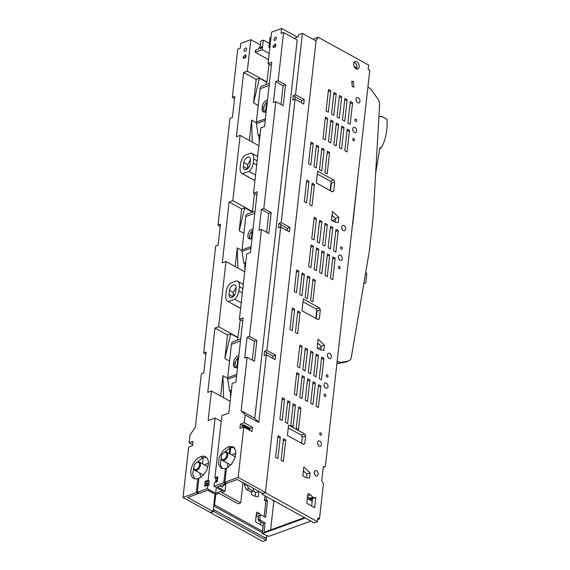 <?xml version="1.0" encoding="UTF-8"?>
<svg xmlns="http://www.w3.org/2000/svg" width="570" height="570" viewBox="0 0 570 570"><rect width="100%" height="100%" fill="white"/><g stroke="black" fill="none" stroke-linecap="round" stroke-linejoin="round"><path stroke-width="0.85" d="M304.53 517.603L263.995 532.323L265.057 522.875L260.69 520.353L259.756 519.27L260.226 515.073L261.402 515.095L265.656 517.353L267.544 500.517L265.891 501.123L264.473 500.339L264.979 495.815M265.057 522.875L263.397 523.481L262.264 533.613L268.89 536.32L310.849 521.08M263.397 523.481L259.029 520.952L258.103 519.876L258.573 515.672L260.226 515.073M265.891 501.123L264.159 516.555M264.473 500.339L266.126 499.74L266.475 496.641M311.64 498.764L311.419 500.731L307.287 498.543M305.264 518.002L262.264 533.613M260.69 520.353L259.029 520.952M259.756 519.27L258.103 519.876M267.544 500.517L266.126 499.74M270.615 529.915L273.807 501.472L272.709 500.068M310.03 498.999L309.923 499.94M273.807 501.472L274.676 501.151M304.28 471.696L303.24 472.031M247.081 484.885A10.125 6.669 70 0 0 248.826 488.64L246.511 489.48A10.125 6.669 -110 0 1 244.637 485.277L244.074 483.232M253.486 488.419L253.194 491.048L248.826 488.64M304.024 471.461L303.276 471.732M253.194 491.048L250.878 491.889L246.511 489.48M321.031 347.258L317.746 348.448M337.176 361.074L338.288 361.679L337.055 362.128M352.509 224.366L346.46 278.295M367.899 87.189L369.004 87.801A8.329 5.486 -110 0 1 371.847 90.445L377.668 98.66A7.26 4.781 -110 0 1 379.584 105.158L373.094 217.505L369.303 251.313L351.305 357.326A7.26 4.781 -110 0 1 348.762 360.924L345.448 362.128A7.26 4.781 -110 0 1 344.921 362.271L338.046 363.496A8.329 5.486 -110 0 1 336.899 363.525M352.787 224.267L358.615 169.967M348.762 360.924A7.26 4.781 -110 0 1 348.234 361.067L341.352 362.292A8.329 5.486 -110 0 1 338.288 361.679M316.2 318.58L317.041 311.049L316.628 311.234L315.823 318.373M335.36 219.457L332.082 220.647M318.317 343.674L317.611 343.931M318.573 343.91L317.576 344.237M331.37 183.234L330.963 183.433L330.158 190.572M332.652 215.873L331.947 216.13M332.909 216.108L331.911 216.436M365.805 271.926L366.802 273.771L365.826 282.449L365.149 283.354L363.781 283.824M363.824 283.568L364.928 283.411L363.788 283.824M359.528 308.897L360.611 302.528M379.791 148.599L381.038 148.15A53.559 35.269 -110 0 0 386.994 119.244L381.772 116.365L381.551 116.822L378.943 116.365M375.637 173.487A2312.732 1523.054 -110 0 1 379.941 147.744L381.038 148.15M380.86 116.7L381.772 116.365M354.155 62.415L354.647 62.629C356.414 63.883 357.19 65.664 356.97 67.965L354.091 66.384M356.97 67.965L355.851 68.379A3.933 2.594 -110 0 1 355.787 68.628M313.956 39.765L314.861 38.454L318.174 37.25L368.647 65.058L368.149 69.511L369.78 70.416L325.342 466.574L323.233 467.336M317.576 443.424A2.807 1.845 -110 0 1 318.16 445.02M324.081 385.384A2.807 1.853 -110 0 1 324.672 387.001M311.662 506.032L312.488 498.622L310.08 499.028L307.529 496.385M306.411 477.575L306.81 474.041L303.375 470.863M305.627 435.964L304.679 433.955L288.584 425.092L287.415 435.487L303.511 444.351L304.772 443.56L305.627 435.964L302.321 437.161L301.63 443.318M302.321 437.161L301.366 435.152L288.263 427.935M320.354 309.845L319.407 307.836L303.311 298.972L301.986 310.75L318.081 319.613L319.343 318.822L320.354 309.845L317.041 311.049L316.094 309.04L302.991 301.822M320.739 349.823L321.138 346.282L317.704 343.104M335.075 222.022L335.474 218.481L332.039 215.303M330.536 190.779L331.377 183.248L330.429 181.239L317.326 174.021M356.086 100.078A2.807 1.853 -110 0 1 356.67 101.702M352.752 129.789A2.807 1.845 -110 0 1 353.343 131.399M341.751 227.879A2.807 1.853 -110 0 1 342.335 229.496M338.416 257.583A2.807 1.853 -110 0 1 339.007 259.2M327.415 355.68A2.807 1.853 -110 0 1 327.999 357.297M314.248 473.128A2.8 1.845 -110 0 1 314.825 474.71M325.342 466.574L323.297 466.752L321.715 480.809L323.432 483.602L319.471 518.957L317.668 519.477M319.471 518.957L317.832 518.052L317.426 521.678L314.113 522.882L261.794 494.062L261.908 493.057M315.816 40.791L318.174 37.25M317.426 521.678L265.143 492.558M299.834 345.064L302.1 346.311L299.685 367.835L297.419 366.581L299.834 345.064M294.32 394.219L296.735 372.695L299.001 373.941L296.585 395.466L294.32 394.219M316.464 470.834A2.8 1.845 -110 0 1 318.138 473.556A2.8 1.845 -110 0 1 317.148 475.95A2.8 1.845 -110 0 1 315.908 475.8A2.8 1.845 -110 0 1 314.241 473.079A2.8 1.845 -110 0 1 315.231 470.685A2.8 1.845 -110 0 1 316.464 470.834M340.646 255.303A2.807 1.853 -110 0 1 342.314 258.032A2.807 1.853 -110 0 1 341.323 260.433A2.807 1.853 -110 0 1 340.083 260.283A2.807 1.853 -110 0 1 338.416 257.555A2.807 1.853 -110 0 1 339.406 255.153A2.807 1.853 -110 0 1 340.646 255.303M341.572 247.017A1.247 0.819 -110 0 1 342.321 248.228A1.247 0.819 -110 0 1 341.879 249.297A1.247 0.819 -110 0 1 341.323 249.233A1.247 0.819 -110 0 1 340.582 248.021A1.247 0.819 -110 0 1 341.024 246.953A1.247 0.819 -110 0 1 341.572 247.017M343.974 225.599A2.807 1.853 -110 0 1 345.648 228.328A2.807 1.853 -110 0 1 344.658 230.729A2.807 1.853 -110 0 1 343.418 230.579A2.807 1.853 -110 0 1 341.743 227.85A2.807 1.853 -110 0 1 342.741 225.449A2.807 1.853 -110 0 1 343.974 225.599M353.735 138.56A1.254 0.827 -110 0 1 354.483 139.778A1.254 0.827 -110 0 1 354.041 140.847A1.254 0.827 -110 0 1 353.486 140.783A1.254 0.827 -110 0 1 352.745 139.565A1.254 0.827 -110 0 1 353.186 138.496A1.254 0.827 -110 0 1 353.735 138.56M354.982 127.509A2.807 1.845 -110 0 1 356.649 130.231A2.807 1.845 -110 0 1 355.659 132.632A2.807 1.845 -110 0 1 354.419 132.482A2.807 1.845 -110 0 1 352.752 129.753A2.807 1.845 -110 0 1 353.742 127.352A2.807 1.845 -110 0 1 354.982 127.509M355.908 119.216A1.247 0.819 -110 0 1 356.656 120.427A1.247 0.819 -110 0 1 356.214 121.496A1.247 0.819 -110 0 1 355.659 121.431A1.247 0.819 -110 0 1 354.918 120.22A1.247 0.819 -110 0 1 355.359 119.151A1.247 0.819 -110 0 1 355.908 119.216M358.309 97.798A2.807 1.853 -110 0 1 359.983 100.527A2.807 1.853 -110 0 1 358.993 102.928A2.807 1.853 -110 0 1 357.753 102.778A2.807 1.853 -110 0 1 356.079 100.049A2.807 1.853 -110 0 1 357.077 97.648A2.807 1.853 -110 0 1 358.309 97.798M356.849 61.824A3.933 2.594 -110 0 1 359.193 65.643A3.933 2.594 -110 0 1 357.803 69.013A3.933 2.594 -110 0 1 356.065 68.799A3.933 2.594 -110 0 1 353.721 64.98A3.933 2.594 -110 0 1 355.117 61.617A3.933 2.594 -110 0 1 356.849 61.824M347.907 123.006L350.18 124.253L352.595 102.728L350.322 101.481L347.907 123.006M344.871 98.475L347.137 99.729L344.722 121.253L342.456 119.999L344.871 98.475M336.998 116.992L339.264 118.247L341.679 96.722L339.414 95.468L336.998 116.992M333.956 92.468L336.229 93.715L333.813 115.24L331.541 113.993L333.956 92.468M326.09 110.986L328.356 112.233L330.771 90.715L328.505 89.462L326.09 110.986M347.223 129.112L349.495 130.366L347.08 151.891L344.807 150.637L347.223 129.112M344.038 127.359L341.772 126.105L339.357 147.63L341.622 148.884L344.038 127.359L341.53 128.271M336.314 123.106L338.58 124.353L336.165 145.877L333.899 144.63L336.314 123.106M333.129 121.353L330.857 120.099L328.441 141.624L330.714 142.871L333.129 121.353L330.614 122.258M327.672 118.346L325.406 117.092L322.99 138.617L325.256 139.871L327.672 118.346L325.164 119.258M351.783 81.147L353.429 81.481L353.927 87.075L352.281 86.74L351.783 81.147M333.678 191.028L334.69 182.044L333.735 180.035L317.647 171.171L316.322 182.956L332.417 191.819L333.678 191.028L332.054 191.62M338.181 222.656L338.78 217.284L332.474 211.441L331.476 220.312L334.277 221.858L338.181 222.656M323.846 350.45L324.444 345.085L318.138 339.243L317.141 348.113L319.948 349.659L323.846 350.45M303.81 467.001L302.812 475.872L305.613 477.411L309.51 478.209L310.116 472.836L303.81 467.001M315.801 497.425L313.386 497.824L310.536 494.789L308.27 493.563L307.793 494.012L306.824 502.633L307.294 503.624L314.647 507.678L315.801 497.425L312.488 498.622M327.33 151.164L324.914 172.682L327.18 173.936L329.595 152.411L327.33 151.164M321.872 148.157L319.457 169.682L321.729 170.929L324.138 149.404L321.872 148.157M316.421 145.15L314.006 166.675L316.272 167.929L318.687 146.404L316.421 145.15M310.964 142.144L308.548 163.668L310.814 164.922L313.229 143.398L310.964 142.144M306.703 180.141L304.287 201.666L306.553 202.913L308.969 181.388L306.703 180.141M312.153 183.148L309.738 204.673L312.011 205.92L314.426 184.395L312.153 183.148M332.802 227.53L330.386 249.054L328.94 248.249A1.168 0.77 -110 0 1 328.235 246.767L330.536 226.276L332.802 227.53L330.294 228.442M325.078 223.269L327.344 224.523L324.929 246.048L322.663 244.794L325.078 223.269M319.62 220.269L321.893 221.516L319.478 243.041L317.205 241.787L319.62 220.269M314.17 217.263L316.435 218.51L314.02 240.034L311.754 238.787L314.17 217.263M335.987 229.283L338.259 230.529L335.844 252.054L333.571 250.807L335.987 229.283M332.887 256.913L335.16 258.167L332.745 279.685L330.472 278.438L332.887 256.913M327.437 253.907L329.702 255.161L327.287 276.685L325.021 275.431L327.437 253.907M321.979 250.9L324.245 252.154L321.829 273.678L319.563 272.424L321.979 250.9M316.521 247.9L314.106 269.425L316.379 270.672L318.794 249.147L316.521 247.9M311.07 244.893L313.336 246.147L310.921 267.672L308.655 266.418L311.07 244.893M315.26 280.212L312.994 278.958L310.579 300.483L312.844 301.737L315.26 280.212L312.752 281.124M309.809 277.205L307.536 275.958L305.121 297.483L307.394 298.73L309.809 277.205L307.294 278.117M304.352 274.206L302.086 272.952L299.67 294.476L301.936 295.723L304.352 274.206L301.844 275.111M298.894 271.199L296.628 269.945L294.213 291.469L296.478 292.724L298.894 271.199L296.386 272.111M294.633 309.189L292.367 307.942L289.952 329.467L292.218 330.714L294.633 309.189L292.125 310.101M300.091 312.196L297.818 310.942L295.41 332.467L297.675 333.721L300.091 312.196L297.576 313.108M321.651 357.077L323.924 358.331L321.509 379.855L319.236 378.601L321.651 357.077M316.2 354.077L318.466 355.324L316.051 376.848L313.785 375.601L316.2 354.077M310.743 351.07L313.008 352.324L310.6 373.849L308.327 372.595L310.743 351.07M305.285 348.063L307.558 349.317L305.142 370.842L302.877 369.588L305.285 348.063M302.185 375.701L299.777 397.219L302.043 398.473L304.458 376.948L302.185 375.701M307.643 378.701L309.909 379.955L307.501 401.48L305.228 400.226L307.643 378.701M313.101 381.708L315.367 382.962L312.951 404.479L310.686 403.232L313.101 381.708M318.552 384.714L320.825 385.961L318.409 407.486L316.136 406.239L318.552 384.714M287.75 400.753L285.335 422.277L287.601 423.524L290.016 402L287.75 400.753M293.201 403.752L290.786 425.277L293.058 426.531L295.474 405.006L293.201 403.752M298.659 406.759L296.243 428.284L298.509 429.538L300.924 408.013L298.659 406.759M284.558 399L282.293 397.746L279.877 419.271L282.143 420.525L284.558 399L282.05 399.912M280.298 436.991L278.032 435.744L275.616 457.261L277.882 458.515L280.298 436.991L277.79 437.903M285.755 439.997L283.482 438.743L281.074 460.268L283.34 461.522L285.755 439.997L283.24 440.909M339.399 266.361A1.254 0.827 -110 0 1 340.147 267.572A1.254 0.827 -110 0 1 339.706 268.648A1.254 0.827 -110 0 1 339.15 268.577A1.254 0.827 -110 0 1 338.409 267.366A1.254 0.827 -110 0 1 338.851 266.29A1.254 0.827 -110 0 1 339.399 266.361M329.638 353.4A2.807 1.853 -110 0 1 331.312 356.129A2.807 1.853 -110 0 1 330.322 358.53A2.807 1.853 -110 0 1 329.082 358.373A2.807 1.853 -110 0 1 327.408 355.652A2.807 1.853 -110 0 1 328.406 353.25A2.807 1.853 -110 0 1 329.638 353.4M327.237 374.818A1.254 0.827 -110 0 1 327.985 376.036A1.254 0.827 -110 0 1 327.536 377.105A1.254 0.827 -110 0 1 326.988 377.034A1.254 0.827 -110 0 1 326.24 375.822A1.254 0.827 -110 0 1 326.681 374.747A1.254 0.827 -110 0 1 327.237 374.818M326.311 383.104A2.807 1.853 -110 0 1 327.985 385.833A2.807 1.853 -110 0 1 326.988 388.234A2.807 1.853 -110 0 1 325.748 388.084A2.807 1.853 -110 0 1 324.081 385.356A2.807 1.853 -110 0 1 325.071 382.955A2.807 1.853 -110 0 1 326.311 383.104M325.071 394.162A1.247 0.819 -110 0 1 325.812 395.373A1.247 0.819 -110 0 1 325.37 396.442A1.247 0.819 -110 0 1 324.822 396.371A1.247 0.819 -110 0 1 324.081 395.16A1.247 0.819 -110 0 1 324.522 394.091A1.247 0.819 -110 0 1 325.071 394.162M320.732 432.844A1.247 0.819 -110 0 1 321.473 434.055A1.247 0.819 -110 0 1 321.031 435.117A1.247 0.819 -110 0 1 320.483 435.053A1.247 0.819 -110 0 1 319.742 433.841A1.247 0.819 -110 0 1 320.183 432.772A1.247 0.819 -110 0 1 320.732 432.844M319.798 441.137A2.807 1.845 -110 0 1 321.473 443.859A2.807 1.845 -110 0 1 320.475 446.26A2.807 1.845 -110 0 1 319.243 446.111A2.807 1.845 -110 0 1 317.568 443.382A2.807 1.845 -110 0 1 318.566 440.988A2.807 1.845 -110 0 1 319.798 441.137M298.416 408.925L300.924 408.013M292.959 405.918L295.474 405.006M287.508 402.912L290.016 402M318.309 386.873L320.825 385.961M312.859 383.874L315.367 382.962M307.401 380.867L309.909 379.955M301.943 377.86L304.458 376.948M305.043 350.229L307.558 349.317M310.5 353.236L313.008 352.324M315.958 356.236L318.466 355.324M321.409 359.243L323.924 358.331M310.828 247.059L313.336 246.147M316.279 250.059L318.794 249.147M321.737 253.066L324.245 252.154M327.194 256.072L329.702 255.161M332.645 259.079L335.16 258.167M335.744 231.441L338.259 230.529M313.928 219.421L316.435 218.51M319.378 222.428L321.893 221.516M324.836 225.435L327.344 224.523M311.911 185.307L314.426 184.395M306.461 182.3L308.969 181.388M310.721 144.31L313.229 143.398M316.172 147.316L318.687 146.404M321.63 150.316L324.138 149.404M327.087 153.323L329.595 152.411M350.08 103.64L352.595 102.728M313.386 497.824L310.08 499.028M312.417 497.289L309.111 498.493M310.536 494.789L307.586 495.857M310.116 472.836L306.81 474.041M304.772 443.56L303.147 444.151M304.679 433.955L301.366 435.152M319.343 318.822L317.718 319.414M319.407 307.836L316.094 309.04M324.444 345.085L321.138 346.282M338.78 217.284L335.474 218.481M333.735 180.035L330.429 181.239M334.69 182.044L331.377 183.248M353.429 81.481L351.868 82.052M338.58 124.353L336.072 125.265M349.495 130.366L346.98 131.278M328.263 91.627L330.771 90.715M336.229 93.715L333.714 94.627M339.171 97.634L341.679 96.722M347.137 99.729L344.629 100.641M302.1 346.311L299.592 347.223M296.493 374.853L299.001 373.941M266.005 538.365L266.539 538.173L264.9 537.275L264.851 537.731M213.209 510.036L214.028 509.737L266.34 538.557L266.147 540.296L262.841 541.5L210.522 512.679L213.828 511.482L266.147 540.296M214.028 509.737L213.828 511.482M261.794 494.062L265.107 492.858M266.539 538.173L266.838 535.486M213.672 505.918L262.364 532.736M255.132 496.192L255.531 492.658L253.251 490.542M258.381 517.41L256.251 515.002M260.383 524.649L260.69 521.913M213.75 505.198L214.569 504.899L262.521 531.318M215.731 494.546L214.569 504.899M260.519 515.081L259.264 513.406L256.308 514.482M259.264 513.406L256.992 512.181L256.514 512.63L255.552 521.251L256.016 522.241L263.098 526.146M264.202 516.156L263.732 516.327M264.209 516.092L263.504 516.213M258.438 516.89L257.832 517.111M251.869 491.525L251.534 494.489L254.341 496.035L258.238 496.826L258.837 491.454L255.531 492.658M196.365 462.811L196.792 462.534A4.674 2.814 118.8 0 1 199.151 462.035A4.674 2.814 118.8 0 1 199.415 462.156A4.674 2.814 118.8 0 1 199.735 467.393A4.674 2.814 118.8 0 1 195.168 470.464A4.674 2.814 118.8 0 1 194.904 470.343A4.674 2.814 118.8 0 1 193.821 467.927L193.829 467.421A3.997 2.401 118.8 0 1 196.365 462.811A3.997 2.401 118.8 0 1 198.388 462.391A3.997 2.401 118.8 0 1 198.973 466.78A3.997 2.401 118.8 0 1 194.983 469.587A3.997 2.401 118.8 0 1 193.829 467.421M207.594 466.688A4.674 2.814 118.8 0 1 207.829 466.787L199.415 462.156M200.996 477.019A7.795 4.688 118.8 0 1 200.063 473.185M204.573 464.992A7.795 4.688 118.8 0 1 208.349 463.738M203.205 457.511L202.535 463.873M230.023 453.941L230.772 447.5M228.428 467.108A7.795 4.688 118.8 0 1 227.416 463.189M231.926 454.995A7.795 4.688 118.8 0 1 235.916 453.777M230.786 465.042A4.674 2.814 118.8 0 1 230.7 464.992L222.257 460.346A4.674 2.814 118.8 0 1 221.174 457.924L221.181 457.418A3.997 2.401 118.8 0 1 223.718 452.808A3.997 2.401 118.8 0 1 225.741 452.388A3.997 2.401 118.8 0 1 226.326 456.784A3.997 2.401 118.8 0 1 222.329 459.584A3.997 2.401 118.8 0 1 221.181 457.418M234.947 456.684A4.674 2.814 118.8 0 1 235.211 456.805A4.674 2.814 118.8 0 1 235.36 456.898M223.718 452.808L224.145 452.53A4.674 2.814 118.8 0 1 226.504 452.039A4.674 2.814 118.8 0 1 226.767 452.153A4.674 2.814 118.8 0 1 227.088 457.397A4.674 2.814 118.8 0 1 222.521 460.46A4.674 2.814 118.8 0 1 222.257 460.346M275.709 45.963L275.281 46.74M245.506 57.556L245.934 56.772M270.322 43.47L270.137 45.123M260.041 47.894L261.552 46.54L261.822 47.445L260.312 48.799L260.041 47.894M269.19 53.551L262.25 49.725L255.225 52.276L255.46 50.167L258.709 48.992L260.39 45.408L260.882 41.019L263.326 40.135L269.375 43.462M255.567 175.04L249.097 171.477L242.207 173.608L254.94 180.619M249.097 171.477C251.427 169.062 252.809 166.269 253.244 163.098L253.714 158.952C253.978 155.845 253.13 153.857 251.171 153.002L257.64 156.522M251.171 153.002L244.737 155.339C242.407 157.755 241.024 160.548 240.59 163.718L240.12 167.865C239.856 170.979 240.704 172.959 242.663 173.814L254.94 180.583M243.376 166.682L243.839 162.536A4.674 2.814 118.8 0 1 247.615 157.192A4.674 2.814 118.8 0 1 249.404 157.242A4.674 2.814 118.8 0 1 250.458 160.134L249.995 164.281A4.674 2.814 118.8 0 1 246.219 169.625A4.674 2.814 118.8 0 1 244.43 169.582A4.674 2.814 118.8 0 1 243.376 166.682L247.195 168.784L247.658 164.645L250.487 159.799M240.604 308.377L228.328 301.615L234.762 299.279L241.231 302.841M242.82 288.648L239.379 286.753L238.916 290.899C238.474 294.07 237.091 296.863 234.762 299.279M239.379 286.753C239.642 283.646 238.794 281.658 236.835 280.803L230.401 283.14C228.071 285.556 226.689 288.349 226.254 291.519L225.791 295.666C225.52 298.773 226.368 300.761 228.328 301.615L240.604 308.42M243.305 284.323L236.835 280.803M229.04 294.483L229.503 290.337A4.674 2.814 118.8 0 1 233.28 284.993A4.674 2.814 118.8 0 1 235.068 285.043A4.674 2.814 118.8 0 1 236.123 287.935L235.659 292.082A4.674 2.814 118.8 0 1 231.883 297.426A4.674 2.814 118.8 0 1 230.095 297.376A4.674 2.814 118.8 0 1 229.04 294.483L232.831 296.92M229.503 290.337L233.322 292.439L232.859 296.585M233.322 292.439L236.151 287.601M274.605 47.417A2.13 1.282 118.8 0 1 274.619 47.246A2.13 1.282 118.8 0 1 275.916 45.03M269.838 47.787L268.947 47.296L269.931 46.939M226.368 469.181L225.378 468.618L221.21 468.312L218.517 464.094L219.194 457.311L222.97 450.614L228.37 446.609L233.094 446.738L235.752 450.813L235.225 457.382L231.691 464.001L226.482 468.219L224.908 482.241L226.817 483.289L237.284 479.491L262.649 493.463L265.413 492.459L316.065 40.926L302.428 33.409L295.538 94.791L304.266 99.6L303.767 104.039L295.039 99.23L281.202 222.592L289.93 227.394L289.432 231.84L280.704 227.031L266.867 350.386L275.595 355.195L275.103 359.642L266.375 354.832L258.787 422.42L254.776 418.266L241.138 410.756L247.145 357.24L254.505 361.295L256.849 340.404L254.427 341.288L247.059 337.233L249.482 336.35L261.48 229.439L268.841 233.493L271.185 212.61L263.817 208.549L275.816 101.638L283.176 105.692L285.52 84.809L283.098 85.685L280.989 104.488M271.185 212.61L268.762 213.486L266.653 232.289M252.318 360.09L254.427 341.288M217.605 479.128L216.372 480.66L216.664 481.465L217.355 481.386M246.14 55.846A2.13 1.282 -61.2 0 0 244.844 58.055A2.13 1.282 -61.2 0 0 244.829 58.226M220.654 396.079L222.934 375.744L223.597 397.696M230.373 391.034L230.572 397.824M227.658 378.345L222.934 375.744M240.284 319.713L237.904 337.711L230.814 333.799L227.508 335.003L214.961 328.092L207.751 392.338L211.441 390.999L208.121 420.575L215.111 418.038L221.224 421.401M230.814 333.799L224.865 358.509L227.508 335.003M229.553 361.088L224.865 358.509M237.904 337.711L237.298 340.233M241.994 250.543L237.27 247.943L237.875 268.028M237.27 247.943L235.182 266.546M244.708 263.233L244.908 270.023M244.708 207.815L239.201 230.708L241.644 208.934L244.708 207.815L251.805 211.727L251.634 212.432M243.889 233.294L239.201 230.708M256.329 122.742L251.605 120.142L252.268 142.094M259.044 135.432L259.243 142.222M251.605 120.142L249.325 140.477M259.485 78.204L256.172 79.401L253.536 102.913L259.485 78.204L266.575 82.108L265.969 84.631M258.224 105.493L253.536 102.913M255.225 52.276L268.513 59.601M295.039 99.23L292.766 100.056L293.265 95.617L295.203 96.658L294.911 99.28M280.704 227.031L278.431 227.858L278.93 223.419L280.868 224.459L280.575 227.081M266.375 354.832L264.095 355.659L264.594 351.22L266.532 352.253L266.24 354.882M271.007 37.342L270.023 37.698L268.947 47.296M262.25 49.725L263.326 40.135M268.954 64.111L266.952 81.973L266.575 82.108M254.427 193.643L252.424 211.498L232.788 200.683L229.097 202.022L241.644 208.934M251.805 211.727L252.424 211.498M264.865 112.148A12.861 7.731 -61.2 0 1 265.67 109.376A12.861 7.731 -61.2 0 1 265.905 108.785L266.632 102.251M236.194 367.743L237.234 364.387L237.825 364.707M237.961 357.853L237.234 364.387M252.182 231.092L251.57 236.586A12.861 7.731 -61.2 0 0 251.334 237.177A12.861 7.731 -61.2 0 0 250.786 238.88M208.285 483.595L206.739 485.07L206.447 484.265L207.993 482.79L208.285 483.595M225.349 483.823L222.321 487.115L219.649 485.897M272.887 46.291L273.365 47.616L275.901 45.201L275.424 43.883L272.887 46.291M247.145 357.24L244.715 358.117L247.059 337.233M249.482 336.35L256.849 340.404M261.48 229.439L259.051 230.316L261.395 209.432L268.762 213.486M263.817 208.549L261.395 209.432M275.816 101.638L273.386 102.522L275.73 81.631L283.098 85.685M285.52 84.809L278.153 80.748L275.73 81.631M271.391 65.457L268.064 63.619L271.591 32.141L281.63 28.5L297.454 37.093M256.863 194.983L253.536 193.144L260.853 127.865L264.544 126.526L271.748 62.28L268.064 63.619M242.72 321.053L239.393 319.221L246.717 253.935L250.401 252.603L257.22 191.805L253.536 193.144M216.301 487.507L215.645 493.328L222.407 490.87L213.957 486.217L214.341 482.74L217.32 481.657L217.868 476.776L214.89 477.859L221.88 415.58L228.869 413.043L232.182 383.468L235.873 382.128L243.077 317.882L239.393 319.221M258.787 422.42L245.15 414.91L244.273 422.726L252.446 427.322L251.976 431.554L243.789 427.051L239.956 428.441L240.44 424.116L242.343 425.192L242.193 426.545L243.347 427.208M245.15 414.91L241.138 410.756M254.776 418.266L297.205 39.986L283.568 32.476L281.081 33.381L281.63 28.5M278.153 80.748L283.568 32.476M215.553 482.305L215.98 478.458L217.754 477.817M214.89 477.859L215.98 478.458M215.111 418.038L208.128 480.318L205.15 481.394L204.602 486.281L207.58 485.198L208.67 485.797L209.219 480.916L206.24 481.999L205.806 485.839M243.112 57.107L245.649 54.692L246.126 56.01L243.597 58.425L243.112 57.107M205.15 481.394L206.24 481.999M208.128 480.318L209.219 480.916M230.18 401.323L211.441 390.999M244.708 271.797L225.969 261.473L218.645 326.753L238.281 337.568M218.645 326.753L214.961 328.092M225.969 261.473L222.279 262.813L229.097 202.022M258.851 145.721L240.105 135.396L232.788 200.683M240.105 135.396L236.422 136.736L243.625 72.49L256.172 79.401M260.44 44.966L250.843 39.679L247.316 71.157L266.952 81.973M247.316 71.157L243.625 72.49M234.548 98.589L232.361 97.385L237.776 49.105L240.262 48.201L240.811 43.32L250.843 39.679M220.212 226.39L218.025 225.179L230.016 118.268L232.439 117.384L234.783 96.501L232.361 97.385M215.645 493.328L207.188 488.675L197.341 492.252L198.909 478.23A12.319 7.403 118.8 0 0 207.651 467.393A12.319 7.403 118.8 0 0 205.521 456.748A12.319 7.403 118.8 0 0 200.804 456.62A12.319 7.403 118.8 0 0 191.627 467.322A12.319 7.403 118.8 0 0 193.636 478.323A12.319 7.403 118.8 0 0 197.811 478.629L196.237 492.651L183.006 497.453L188.656 447.072L192.496 445.676L192.981 441.351L189.14 442.748L190.017 434.931L195.339 427.386L201.345 373.87L203.768 372.987L206.112 352.103L203.69 352.98L215.681 246.069L218.103 245.186L220.447 224.302L218.025 225.179M203.69 352.98L205.877 354.191M243.789 427.051L238.139 477.432L265.413 492.459M289.93 227.394L287.415 228.314L280.597 224.559M287.159 230.586L287.415 228.314M281.202 222.592L278.93 223.419M304.266 99.6L301.751 100.512L295.182 96.893M301.494 102.785L301.751 100.512M295.538 94.791L293.265 95.617M252.446 427.322L249.931 428.234L243.661 424.714L242.343 425.192M249.696 430.307L249.931 428.234M275.595 355.195L273.08 356.115L266.261 352.353M272.823 358.387L273.08 356.115M266.867 350.386L264.594 351.22M302.428 33.409L298.438 34.863L298.217 36.815L295.167 37.926L295.068 38.81M234.612 448.091L232.995 447.222M275.353 37.242C273.586 38.903 273.465 39.971 274.989 40.434C276.756 38.774 276.877 37.713 275.353 37.242L276.037 37.264M274.298 40.42L274.989 40.434M224.908 482.241L238.139 477.432M233.985 447.379L230.28 447.664L224.217 452.487M221.174 458.152L220.319 464.351L222.229 468.718M244.273 422.726L240.44 424.116M251.57 236.586L252.161 236.913M265.905 108.785L266.496 109.112M242.884 424.999L249.86 428.839M249.795 429.438L242.328 425.327M197.341 492.252L199.279 493.285L207.793 490.2L215.702 494.553L219.144 493.307L238.232 503.823L240.732 502.918L243.005 482.64M240.732 502.918L221.644 492.402L225.079 491.148L226.012 482.847M227.722 467.571L227.872 466.26M229.297 453.542L229.938 447.792M225.079 491.148L217.17 486.794L225.677 483.702L225.791 482.726M225.378 468.618L223.803 482.64L225.677 483.702M213.957 486.217L223.803 482.64M207.58 485.198L207.188 488.675M245.577 48.051A1.803 1.083 118.8 0 1 246.268 48.072A1.803 1.083 118.8 0 1 246.561 49.683A1.803 1.083 118.8 0 1 245.221 51.25A1.803 1.083 118.8 0 1 244.53 51.229A1.803 1.083 118.8 0 1 244.231 49.619A1.803 1.083 118.8 0 1 245.577 48.051M214.99 494.161L213.045 511.475L210.28 512.48L183.006 497.453M189.14 442.748L192.603 444.693M196.451 462.755L202.713 457.674L206.411 457.389M194.662 478.729L192.724 474.098L193.829 467.55M197.811 478.629L198.802 479.178M196.237 492.651L198.146 493.698L198.253 492.736M213.045 511.475L187.68 497.503L198.146 493.698M207.045 458.102L205.421 457.233M252.873 230.537A5.458 3.285 -61.2 0 0 249.738 238.367A5.458 3.285 118.8 0 0 250.045 238.951M253.059 228.905A5.458 3.285 -61.2 0 0 248.969 232.175A5.458 3.285 -61.2 0 0 248.107 237.469A5.458 3.285 -61.2 0 0 249.119 238.702A5.458 3.285 -61.2 0 0 251.997 238.374M245.67 263.219L243.839 263.162L242.065 251.42A4.674 3.078 -110 0 1 242.029 249.888L245.77 216.543A4.674 3.078 -110 0 1 247.444 213.95L255.046 211.192M245.756 262.464L243.839 263.162M235.595 367.785A5.458 3.285 118.8 0 1 235.075 365.057L235.31 362.99A5.458 3.285 118.8 0 1 238.659 357.305M237.547 367.208A5.458 3.285 118.8 0 1 234.669 367.536A5.458 3.285 118.8 0 1 233.444 364.159L235.075 365.057M233.444 364.159L233.671 362.085A5.458 3.285 118.8 0 1 238.837 355.666M231.335 391.02L229.503 390.963L227.729 379.214A4.674 3.078 -110 0 1 227.694 377.689L231.434 344.344A4.674 3.078 -110 0 1 233.109 341.751L240.711 338.993M231.42 390.265L229.503 390.963M264.266 112.19A5.458 3.285 118.8 0 1 263.746 109.461L263.981 107.388A5.458 3.285 118.8 0 1 267.323 101.702M266.211 111.613A5.458 3.285 118.8 0 1 263.34 111.934A5.458 3.285 118.8 0 1 262.107 108.557L263.746 109.461M262.107 108.557L262.342 106.483A5.458 3.285 118.8 0 1 267.508 100.064M260.006 135.425L258.174 135.361L256.4 123.619A4.674 3.078 -110 0 1 256.365 122.094L260.105 88.742A4.674 3.078 -110 0 1 261.78 86.148L269.382 83.391M260.091 134.662L258.174 135.361M246.532 484.586L244.637 485.277M341.352 362.292L338.046 363.496M348.234 361.067L344.921 362.271M243.839 162.536L247.658 164.645M256.692 164.994L253.244 163.098M257.156 160.854L253.714 158.952M242.357 292.795L238.916 290.899M228.37 446.609L230.28 447.664M219.92 485.79L222.321 487.115M247.473 166.305L248.976 167.131M233.137 294.106L234.641 294.932M200.804 456.62L202.713 457.674M251.071 246.603L242.029 249.888M254.811 213.258L245.77 216.543M250.893 248.214L242.065 251.42M233.671 362.085L235.31 362.99M240.476 341.06L231.434 344.344M236.735 374.405L227.694 377.689M236.557 376.015L227.729 379.214M262.342 106.483L263.981 107.388M269.147 85.457L260.105 88.742M265.406 118.809L256.365 122.094M265.228 120.413L256.4 123.619M194.904 470.343L203.298 474.967M226.767 452.153L235.211 456.805"/></g></svg>
